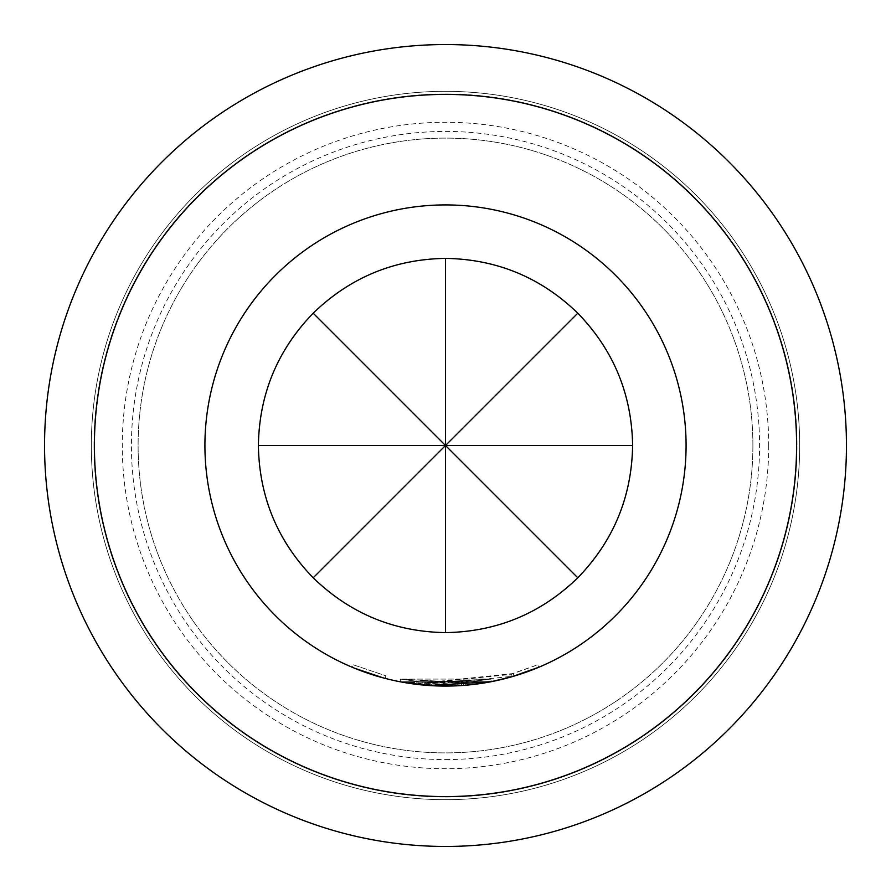<?xml version="1.0" encoding="UTF-8"?>
<svg xmlns="http://www.w3.org/2000/svg" width="891" height="891" viewBox="0 0 891 891"><rect width="100%" height="100%" fill="white"/><g stroke="black" fill="none" stroke-linecap="round" stroke-linejoin="round"><path stroke-width="0.67" stroke-dasharray="4.46 3.34" d="M354.507 668.194L383.23 677.873M353.426 664.853L385.892 675.812L353.426 664.853L352.39 667.314M445.5 799.673A354.173 354.173 0 0 0 799.673 445.5A354.173 354.173 0 0 0 445.5 91.328A354.173 354.173 0 0 0 91.328 445.5A354.173 354.173 0 0 0 445.5 799.673A354.173 354.173 0 0 0 799.673 445.5A354.173 354.173 0 0 1 445.5 799.673A354.173 354.173 0 0 1 91.328 445.5A354.173 354.173 0 0 0 445.5 799.673M445.5 759.577A314.077 314.077 0 0 0 759.577 445.5A314.077 314.077 0 0 0 445.5 131.423A314.077 314.077 0 0 0 131.423 445.5A314.077 314.077 0 0 0 445.5 759.577M313.198 577.802A187.11 187.11 0 0 0 577.802 577.802A187.11 187.11 0 0 0 577.802 313.198A187.11 187.11 0 0 0 313.198 313.198A187.11 187.11 0 0 0 313.198 577.802M445.5 91.328A354.173 354.173 0 0 0 91.328 445.5A354.173 354.173 0 0 0 445.5 799.673A354.173 354.173 0 0 0 799.673 445.5A354.173 354.173 0 0 0 445.5 91.328M768.721 445.5A323.221 323.221 0 0 1 445.5 768.721A323.221 323.221 0 0 1 122.279 445.5A323.221 323.221 0 0 1 445.5 122.279A323.221 323.221 0 0 1 768.721 445.5M94.001 445.5A351.5 351.5 0 0 0 445.5 797A351.5 351.5 0 0 0 797 445.5A351.5 351.5 0 0 1 445.5 797A351.5 351.5 0 0 1 94.001 445.5A351.5 351.5 0 0 1 445.5 94.001A351.5 351.5 0 0 1 797 445.5A351.5 351.5 0 0 0 445.5 94.001A351.5 351.5 0 0 0 94.001 445.5M752.895 445.5A307.395 307.395 0 0 1 445.5 752.895A307.395 307.395 0 0 1 138.105 445.5A307.395 307.395 0 0 1 445.5 138.105A307.395 307.395 0 0 1 752.895 445.5A307.395 307.395 0 0 1 445.5 752.895A307.395 307.395 0 0 1 138.105 445.5A307.395 307.395 0 0 1 445.5 138.105A307.395 307.395 0 0 1 752.895 445.5M846.45 445.5A400.95 400.95 0 0 1 445.5 846.45A400.95 400.95 0 0 1 44.55 445.5A400.95 400.95 0 0 1 445.5 44.55A400.95 400.95 0 0 1 846.45 445.5M403.779 682.428L402.286 682.161M445.656 686.07L400.092 681.749L461.616 685.535L400.092 681.749L465.358 685.246L491.297 681.671L400.014 681.726L425.998 685.279L491.297 681.671L430.052 685.569M480.873 683.453L479.291 683.687L480.873 683.453M463.487 685.402L463.287 682.729L463.487 685.402L463.275 682.729L461.438 682.862L490.785 679.042L465.124 682.584L426.266 682.617L400.594 679.12L426.277 682.617L490.785 679.042L426.243 682.617L400.571 679.12L426.266 682.617L513.272 673.54L537.685 664.809L509.73 674.565L428.125 682.762L490.785 679.042L400.527 679.109L490.774 679.053L428.114 682.762L463.287 682.729L463.487 685.402L491.297 681.671L427.925 685.424L457.161 685.792M400.527 679.109L400.014 681.726L400.538 679.109L426.21 682.617L490.785 679.053L429.985 682.896L490.785 679.042L426.288 682.617L400.571 679.12L400.081 681.749L400.594 679.12L465.135 682.584L490.785 679.042L465.135 682.584L400.605 679.12L461.438 682.862L400.605 679.12L400.092 681.749L422.601 684.979M491.175 681.693L490.139 681.893M489.983 681.927L489.315 682.049M484.414 682.907L481.775 683.319M465.358 685.246L465.124 682.584M434.117 685.803L427.88 685.424L429.796 685.558L427.925 685.424L428.07 682.762M419.962 684.711L418.102 684.5M426.065 685.279L426.277 682.617L426.054 685.279L491.297 681.671L400.026 681.738L400.538 679.109L400.059 681.738L426.054 685.279L514.04 676.102L538.721 667.27L537.685 664.809L538.721 667.27M512.247 676.625L511.501 674.053L512.247 676.625M429.985 682.896L429.818 685.558L429.974 682.885L429.796 685.558L429.974 682.885L429.796 685.558L491.286 681.671L426.032 685.279L421.588 684.878M420.207 684.733L418.714 684.578M408.089 683.141L406.073 682.818M491.286 681.671L490.785 679.042L491.275 681.671M615.614 275.386A240.57 240.57 0 0 1 615.614 615.614A240.57 240.57 0 0 1 275.386 615.614A240.57 240.57 0 0 1 275.386 275.386A240.57 240.57 0 0 1 615.614 275.386M91.328 445.5A354.173 354.173 0 0 1 445.5 91.328A354.173 354.173 0 0 1 799.673 445.5A354.173 354.173 0 0 0 445.5 91.328A354.173 354.173 0 0 0 91.328 445.5A354.173 354.173 0 0 1 445.5 91.328A354.173 354.173 0 0 1 799.673 445.5M426.243 682.617L426.032 685.279L426.21 682.617M509.73 674.565L510.443 677.138M513.272 673.54L514.04 676.102M400.594 679.12L400.092 681.749M461.427 682.862L461.616 685.535M428.137 682.762L427.947 685.424M429.919 682.885L429.74 685.558M385.224 678.396L385.892 675.812L385.224 678.396"/><path stroke-width="1.34" d="M383.23 677.873L354.507 668.194M615.614 275.386A240.57 240.57 0 0 1 615.614 615.614A240.57 240.57 0 0 1 275.386 615.614A240.57 240.57 0 0 1 275.386 275.386A240.57 240.57 0 0 1 615.614 275.386A240.57 240.57 0 0 0 275.386 275.386A240.57 240.57 0 0 0 275.386 615.614M632.61 445.5C631.786 394.167 613.52 350.074 577.802 313.198C540.926 277.48 496.833 259.214 445.5 258.39C394.167 259.214 350.074 277.48 313.198 313.198C277.48 350.074 259.214 394.167 258.39 445.5C259.214 496.833 277.48 540.926 313.198 577.802C350.074 613.52 394.167 631.786 445.5 632.61C496.833 631.786 540.926 613.52 577.802 577.802C613.52 540.926 631.786 496.833 632.61 445.5L445.5 445.5L313.198 577.802M94.413 445.5A351.087 351.087 0 0 0 445.5 796.587A351.087 351.087 0 0 0 796.587 445.5A351.087 351.087 0 0 0 445.5 94.413A351.087 351.087 0 0 0 94.413 445.5M846.45 445.5A400.95 400.95 0 0 1 445.5 846.45A400.95 400.95 0 0 1 44.55 445.5A400.95 400.95 0 0 1 445.5 44.55A400.95 400.95 0 0 1 846.45 445.5M538.721 667.27L512.247 676.625L491.297 681.671L429.74 685.558L403.779 682.428L418.102 684.5M491.175 681.693L481.775 683.319M465.358 685.246L479.28 683.687L463.487 685.402L445.656 686.07M489.315 682.049L484.414 682.907M465.347 685.246L463.487 685.402M457.161 685.792L434.117 685.803M427.88 685.424L426.076 685.279M422.601 684.979L419.962 684.711M421.588 684.878L420.207 684.733M418.714 684.578L408.089 683.141M406.073 682.818L403.768 682.428M402.286 682.161L400.059 681.738M445.5 632.61L445.5 445.5L258.39 445.5M445.5 258.39L445.5 445.5L313.198 313.198M577.802 577.802L445.5 445.5L577.802 313.198"/></g></svg>
